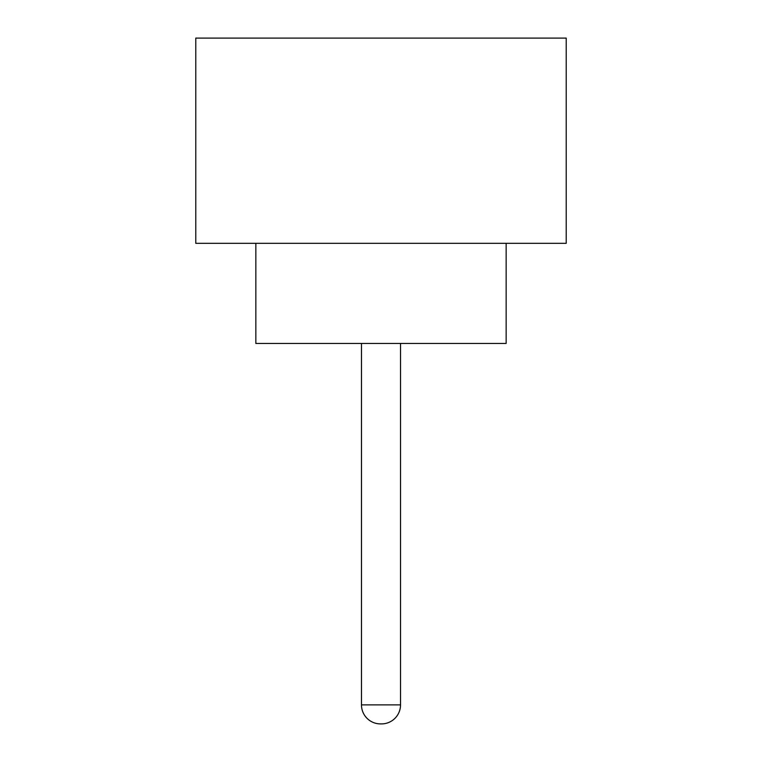 <?xml version="1.0" encoding="UTF-8"?>
<svg xmlns="http://www.w3.org/2000/svg" width="762" height="762" viewBox="0 0 762 762"><rect width="100%" height="100%" fill="white"/><g stroke="black" fill="none" stroke-linecap="round" stroke-linejoin="round"><path stroke-width="1.14" d="M361.474 343.452L361.474 704.879L400.526 704.879L400.526 343.452M361.474 704.879A19.021 19.021 0 0 0 380.495 723.9L381.505 723.9L380.495 723.9M400.526 704.879A19.021 19.021 0 0 1 381.505 723.9M255.851 243.335L255.851 343.452L506.149 343.452L506.149 243.335M566.214 243.335L195.786 243.335L195.786 38.1L566.214 38.1L566.214 243.335"/></g></svg>
